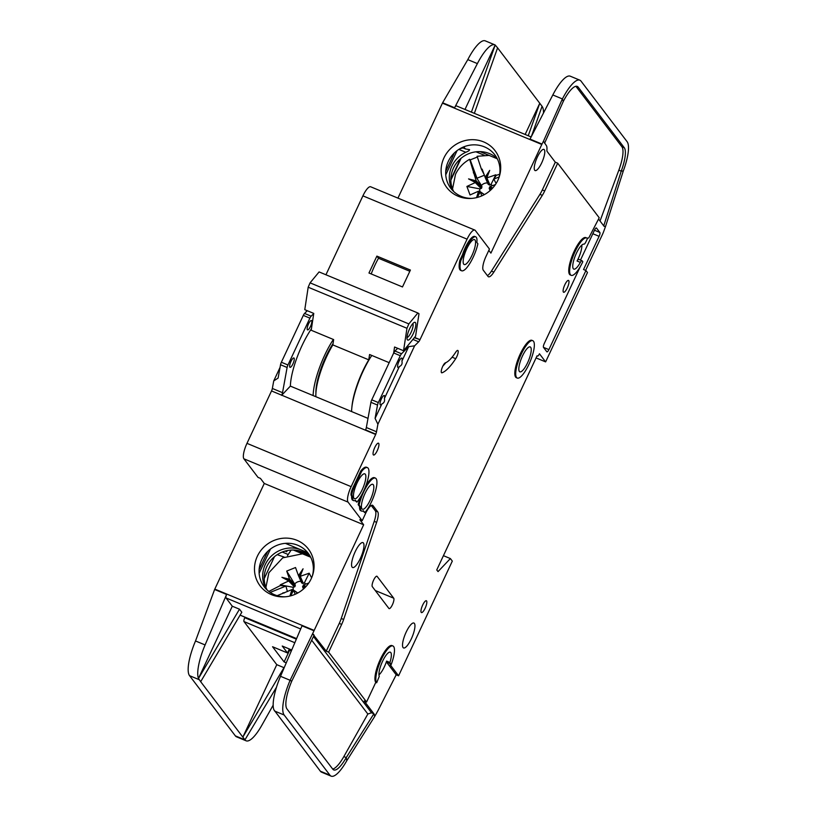 <?xml version="1.0" encoding="UTF-8"?>
<svg xmlns="http://www.w3.org/2000/svg" width="817" height="817" viewBox="0 0 817 817"><rect width="100%" height="100%" fill="white"/><g stroke="black" fill="none" stroke-linecap="round" stroke-linejoin="round"><path stroke-width="1.23" d="M402.005 358.265A5.055 1.399 -67.4 0 1 401.933 361.083C402.515 363.718 401.668 365.536 399.38 366.516A5.055 1.399 -67.4 0 1 397.94 367.456A5.055 1.399 -67.4 0 1 397.767 367.313A5.055 1.399 -67.4 0 1 398.757 361.89A5.055 1.399 -67.4 0 1 401.831 358.122A5.055 1.399 -67.4 0 1 402.005 358.265M384.47 395.694A5.055 1.399 -67.4 0 1 384.398 398.512C384.981 401.147 384.133 402.955 381.856 403.945A5.055 1.399 -67.4 0 1 380.416 404.885A5.055 1.399 -67.4 0 1 380.232 404.742A5.055 1.399 -67.4 0 1 381.222 399.309A5.055 1.399 -67.4 0 1 384.296 395.54A5.055 1.399 -67.4 0 1 384.47 395.694M475.014 240.014A13.491 3.717 -67.4 0 1 472.379 254.495A13.491 3.717 -67.4 0 1 464.189 264.534A13.491 3.717 -67.4 0 1 463.709 264.157A13.491 3.717 -67.4 0 1 466.354 249.675A13.491 3.717 -67.4 0 1 474.544 239.626A13.491 3.717 -67.4 0 1 475.014 240.014M373.277 484.706A13.491 3.717 -67.4 0 1 370.632 499.187A13.491 3.717 -67.4 0 1 362.442 509.236A13.491 3.717 -67.4 0 1 361.962 508.848A13.491 3.717 -67.4 0 1 364.607 494.367A13.491 3.717 -67.4 0 1 372.797 484.318A13.491 3.717 -67.4 0 1 373.277 484.706M365.301 474.228A13.491 3.717 -67.4 0 1 362.656 488.709A13.491 3.717 -67.4 0 1 354.466 498.758A13.491 3.717 -67.4 0 1 353.996 498.37A13.491 3.717 -67.4 0 1 356.641 483.889A13.491 3.717 -67.4 0 1 364.821 473.85A13.491 3.717 -67.4 0 1 365.301 474.228M519.377 371.449A13.491 3.717 112.6 0 0 519.857 371.837A13.491 3.717 112.6 0 0 528.037 361.788A13.491 3.717 112.6 0 0 530.682 347.307A13.491 3.717 112.6 0 0 530.213 346.919A13.491 3.717 112.6 0 0 522.022 356.968A13.491 3.717 112.6 0 0 519.377 371.449M294.079 358.112A5.055 1.399 -67.4 0 1 293.089 363.545A5.055 1.399 -67.4 0 1 290.015 367.313A5.055 1.399 -67.4 0 1 289.841 367.17A5.055 1.399 -67.4 0 1 290.832 361.737A5.055 1.399 -67.4 0 1 293.895 357.969A5.055 1.399 -67.4 0 1 294.079 358.112M311.614 320.683A5.055 1.399 -67.4 0 1 310.623 326.116A5.055 1.399 -67.4 0 1 307.549 329.884A5.055 1.399 -67.4 0 1 307.366 329.741A5.055 1.399 -67.4 0 1 308.356 324.308A5.055 1.399 -67.4 0 1 311.43 320.54A5.055 1.399 -67.4 0 1 311.614 320.683M412.789 323.644A7.588 2.094 -67.4 0 1 412.81 323.675A7.588 2.094 -67.4 0 1 411.533 331.334A7.588 2.094 -67.4 0 1 407.019 337.513M415.455 322.613A9.61 2.645 -67.4 0 1 413.259 333.622A9.61 2.645 -67.4 0 1 407.397 339.811A9.61 2.645 -67.4 0 1 407.193 339.423A9.61 2.645 -67.4 0 1 408.98 330.191A9.61 2.645 -67.4 0 1 414.26 322.419A9.61 2.645 -67.4 0 1 415.455 322.613M268.844 591.437L280.313 585.564L280.262 584.849L293.221 587.3A6.934 6.577 -37.3 0 0 293.323 589.986M293.221 587.3L294.947 586.616L295.315 585.125L289.514 579.161L289.218 580.734L280.262 584.849M476.556 197.622L478.599 191.147L470.041 194.957L466.895 186.439L479.855 188.89A6.934 6.577 -37.3 0 0 479.957 191.576M479.855 188.89L481.581 188.206L481.948 186.715L476.148 180.751L475.984 181.925L481.54 187.634M486.166 178.004L489.403 185.05L489.955 184.969L486.871 177.902L485.104 177.269L482.142 169.119L481.417 169.211L477.108 156.282L489.117 155.404M485.186 177.422L488.147 184.223L489.403 185.05M486.37 178.086L489.7 170.396L486.758 177.953M485.472 177.718L485.104 177.269L489.7 170.396M475.412 182.528L468.56 178.903L475.984 181.925L475.29 182.569L481.101 188.533M581.857 245.049A13.491 3.717 -67.4 0 1 577.057 261.011A3.37 0.929 -67.4 0 1 578.702 259.336A3.37 0.929 -67.4 0 1 578.824 259.428M580.356 262.38A13.491 3.717 -67.4 0 1 573.789 269.11A13.491 3.717 -67.4 0 1 573.309 268.732A13.491 3.717 -67.4 0 1 575.832 254.506A13.491 3.717 -67.4 0 1 583.992 244.15A3.37 0.929 112.6 0 0 585.891 241.873L587.443 238.554A20.231 5.576 -67.4 0 0 586.729 237.972A20.231 5.576 -67.4 0 0 573.81 254.516A20.231 5.576 -67.4 0 0 571.195 275.339A20.231 5.576 -67.4 0 0 582.817 261.726L582.112 260.797A3.37 0.929 112.6 0 0 581.99 260.705A3.37 0.929 112.6 0 0 580.356 262.38L577.057 261.011M391.006 665.028L389.913 662.475A13.491 3.717 112.6 0 0 390.802 652.569A13.491 3.717 112.6 0 0 390.322 652.191A13.491 3.717 112.6 0 0 382.387 661.678A13.491 3.717 112.6 0 0 379.282 676.364L376.668 682.757A20.231 5.576 -67.4 0 1 380.63 661.024A20.231 5.576 -67.4 0 1 392.916 645.961A20.231 5.576 -67.4 0 1 393.631 646.533A20.231 5.576 -67.4 0 1 391.006 665.028L390.107 664.65L398.584 675.792L452.312 561.105L450.381 558.562L438.045 571.604L436.758 569.919L537.055 355.814M389.913 662.475L386.615 661.106A13.491 3.717 -67.4 0 1 378.955 674.893M363.432 542.988A13.491 3.717 -67.4 0 1 360.787 557.48A13.491 3.717 -67.4 0 1 352.597 567.519A13.491 3.717 -67.4 0 1 352.117 567.141A13.491 3.717 -67.4 0 1 354.762 552.649A13.491 3.717 -67.4 0 1 362.952 542.611A13.491 3.717 -67.4 0 1 363.432 542.988M301.882 583.093L303.321 583.379L300.237 576.322L298.471 575.679L295.519 567.529L286.716 571.073L295.315 585.125M299.543 576.414L302.77 583.461M299.737 576.506L303.066 568.806L300.125 576.363M298.848 576.128L298.471 575.679L303.066 568.806M301.524 582.633L298.562 575.842M294.906 586.044L289.351 580.336L281.936 577.313L289.555 579.273M294.467 586.943L288.667 580.979M517.263 378.057L516.364 377.689A20.231 5.576 -67.4 0 1 515.65 377.117A20.231 5.576 -67.4 0 1 519.612 355.385A20.231 5.576 -67.4 0 1 531.898 340.321L532.796 340.699A20.231 5.576 -67.4 0 1 533.511 341.271A20.231 5.576 -67.4 0 1 529.549 362.993A20.231 5.576 -67.4 0 1 517.263 378.057A20.231 5.576 -67.4 0 1 516.548 377.485A20.231 5.576 -67.4 0 1 520.511 355.763A20.231 5.576 -67.4 0 1 532.796 340.699M414.393 623.422A13.491 3.717 -67.4 0 1 411.748 637.914A13.491 3.717 -67.4 0 1 403.557 647.952A13.491 3.717 -67.4 0 1 403.077 647.575A13.491 3.717 -67.4 0 1 405.722 633.083A13.491 3.717 -67.4 0 1 413.913 623.044A13.491 3.717 -67.4 0 1 414.393 623.422M426.586 600.934A6.403 1.767 -67.4 0 1 425.33 607.817A6.403 1.767 -67.4 0 1 421.449 612.587A6.403 1.767 -67.4 0 1 421.215 612.403A6.403 1.767 -67.4 0 1 422.471 605.52A6.403 1.767 -67.4 0 1 426.362 600.75A6.403 1.767 -67.4 0 1 426.586 600.934M368.13 468.192A20.231 5.576 -67.4 0 1 366.629 483.531A20.231 5.576 -67.4 0 1 356.866 502.149L355.456 500.29A15.513 4.279 -67.4 0 1 353.69 500.627A15.513 4.279 -67.4 0 1 352.536 496.45L352.188 496.011A6.74 1.859 -67.4 0 1 353.73 488.28L361.655 471.378L360.757 471.011A20.231 5.576 -67.4 0 1 366.516 467.242L367.415 467.62A20.231 5.576 -67.4 0 1 368.13 468.192M355.017 500.525L356.866 502.149M378.69 443.365A6.403 1.767 -67.4 0 1 377.434 450.249A6.403 1.767 -67.4 0 1 373.543 455.018A6.403 1.767 -67.4 0 1 373.308 454.834A6.403 1.767 -67.4 0 1 374.564 447.961A6.403 1.767 -67.4 0 1 378.455 443.192A6.403 1.767 -67.4 0 1 378.69 443.365M441.456 372.634A5.392 1.491 -67.4 0 1 442.252 367.446A5.392 1.491 -67.4 0 1 445.398 362.83A33.722 9.293 112.6 0 0 455.753 352.158A5.392 1.491 -67.4 0 1 457.796 350.442A5.392 1.491 -67.4 0 1 457.908 353.598A5.392 1.491 -67.4 0 1 455.702 358.694A44.516 12.265 -67.4 0 1 442.038 372.777A5.392 1.491 -67.4 0 1 441.64 372.787A5.392 1.491 -67.4 0 1 441.456 372.634M364.842 512.627L363.422 510.768A15.513 4.279 -67.4 0 1 361.665 511.095L360.767 510.727A15.513 4.279 -67.4 0 1 359.603 506.56L358.193 504.702L359.092 505.069A20.231 5.576 -67.4 0 1 366.823 485.941A20.231 5.576 -67.4 0 1 375.381 478.088A20.231 5.576 -67.4 0 1 376.106 478.67A20.231 5.576 -67.4 0 1 374.605 494.009A20.231 5.576 -67.4 0 1 364.842 512.627L362.983 510.993M476.291 237.298A16.524 4.555 -67.4 0 1 476.842 242.404L477.894 243.783A20.231 5.576 -67.4 0 1 470.163 262.921A20.231 5.576 -67.4 0 1 461.595 270.764A20.231 5.576 -67.4 0 1 460.768 260.674L459.869 260.306L462.585 254.495A16.524 4.555 -67.4 0 1 474.81 236.45L475.708 236.828A16.524 4.555 -67.4 0 1 476.291 237.298M568.744 280.609A6.403 1.767 -67.4 0 1 567.488 287.492A6.403 1.767 -67.4 0 1 563.597 292.261A6.403 1.767 -67.4 0 1 563.373 292.077A6.403 1.767 -67.4 0 1 564.629 285.204A6.403 1.767 -67.4 0 1 568.52 280.425A6.403 1.767 -67.4 0 1 568.744 280.609M360.46 201.094A20.231 5.576 112.6 0 0 358.673 204.893M250.737 435.318A20.231 5.576 112.6 0 0 248.96 439.107M265.903 587.372L268.885 572.727L282.743 557.848L302.494 553.814M312.298 576.128A27.655 26.246 -37.3 0 0 297.797 545.276A27.655 26.246 -37.3 0 0 261.665 559.829A27.655 26.246 -37.3 0 0 274.614 594.776A27.655 26.246 -37.3 0 0 285.133 596.798M311.226 578.702A30.362 28.82 142.7 0 1 284.142 596.859A30.362 28.82 142.7 0 1 257.324 556.295A30.362 28.82 142.7 0 1 295.284 539.669A30.362 28.82 142.7 0 1 312.615 575.188A30.362 28.82 142.7 0 1 311.226 578.702M309.868 555.754A27.655 26.246 -37.3 0 0 301.402 550.004A27.655 26.246 -37.3 0 0 265.259 564.557A27.655 26.246 -37.3 0 0 266.148 589.026M310.491 556.888A27.655 26.246 -37.3 0 0 266.802 566.579A27.655 26.246 -37.3 0 0 267.067 589.935M452.536 188.952L455.508 174.317C458.613 167.853 463.321 162.849 469.632 159.295L470.204 159.897L477.679 156.895M544.326 149.725A11.469 3.156 -67.4 0 1 542.079 162.032A11.469 3.156 -67.4 0 1 535.115 170.569A11.469 3.156 -67.4 0 1 534.706 170.253A11.469 3.156 -67.4 0 1 536.963 157.936A11.469 3.156 -67.4 0 1 543.918 149.399A11.469 3.156 -67.4 0 1 544.326 149.725M498.921 177.718A27.655 26.246 -37.3 0 0 499.483 165.208A27.655 26.246 -37.3 0 0 494.847 154.873A27.655 26.246 -37.3 0 0 459.9 148.745A27.655 26.246 -37.3 0 0 448.288 161.409A27.655 26.246 -37.3 0 0 461.248 196.366A27.655 26.246 -37.3 0 0 471.766 198.388M497.859 180.281A30.362 28.82 142.7 0 1 470.766 198.449A30.362 28.82 142.7 0 1 443.958 157.875A30.362 28.82 142.7 0 1 481.918 141.249A30.362 28.82 142.7 0 1 499.248 176.778A30.362 28.82 142.7 0 1 497.859 180.281M452.771 190.616A27.655 26.246 142.7 0 1 451.893 166.147A27.655 26.246 142.7 0 1 465.782 152.279C469.111 150.92 470.163 150.001 468.927 149.521L469.561 149.623M497.124 158.467A27.655 26.246 -37.3 0 0 489.577 153.627A27.655 26.246 -37.3 0 0 453.435 168.169A27.655 26.246 -37.3 0 0 453.69 191.515M480.008 151.615L497.287 158.794M460.441 158.835L450.841 179.342M452.924 175.726L454.017 173.398M525.147 134.468L539.761 103.269L497.594 47.856L474.36 113.349M600.035 220.999L618.847 170.15A26.981 7.435 112.6 0 0 621.88 146.723L624.28 147.724A26.981 7.435 -67.4 0 1 621.237 171.141L623.31 170.957A33.722 9.293 112.6 0 0 627.109 141.688L581.03 81.128A33.722 9.293 112.6 0 0 579.835 80.168A33.722 9.293 112.6 0 0 562.392 98.939L563.291 101.41A26.981 7.435 -67.4 0 1 577.241 86.398A26.981 7.435 -67.4 0 1 578.201 87.164L576.026 86.255M543.489 113.022A33.722 9.293 112.6 0 0 542.1 106.353L539.761 103.269L528.242 135.745M464.996 109.458L495.184 45.017L497.594 47.856M450.841 180.179L461.094 158.273M484.164 155.21L475.984 151.809M471.409 112.123L495.204 45.027A33.722 9.293 112.6 0 0 494.826 44.833A33.722 9.293 112.6 0 0 477.383 63.593L454.599 107.742A3.37 0.929 -67.4 0 1 456.335 105.863A3.37 0.929 -67.4 0 1 456.458 105.955M468.927 149.521L465.7 149.021L463.852 147.458M459.9 148.745L464.393 147.54M445.745 171.284L454.313 152.983M457.091 150.624L445.755 174.807M488.821 250.38L490.905 253.117L541.804 144.466L442.426 103.156L397.94 198.123M442.426 103.156A3.37 0.929 -67.4 0 1 442.62 102.758L467.804 59.621L477.383 63.593M587.014 238.135L588.74 237.972L599.218 217.771L557.694 163.196L544.694 190.953A13.491 3.717 -67.4 0 1 542.314 195.355L493.836 272.102A13.491 3.717 -67.4 0 1 488.474 276.779A13.491 3.717 -67.4 0 1 487.994 276.401L483.276 270.202A12.143 3.35 -67.4 0 1 486.054 256.293L489.444 249.042L475.3 230.465A13.491 3.717 112.6 0 0 474.83 230.077A13.491 3.717 112.6 0 0 467.079 239.156L419.999 339.668L414.576 337.411M541.804 144.466A3.37 0.929 -67.4 0 1 541.998 144.068L543.468 141.218L546.307 145.497A16.187 4.463 112.6 0 1 546.92 149.746A6.74 1.859 -67.4 0 0 547.176 151.513L555.305 162.205L557.694 163.196M487.392 275.615A13.491 3.717 112.6 0 0 491.436 271.111L539.914 194.364A13.491 3.717 112.6 0 0 542.304 189.963L555.305 162.205M579.835 80.168L570.256 76.185A33.722 9.293 -67.4 0 0 552.813 94.956L530.029 139.094L541.998 144.068M624.28 147.724L578.201 87.164M585.626 270.396L602.609 234.132A6.74 1.859 112.6 0 0 603.395 232.263L605.611 226.278L604.151 226.411L598.555 219.048M531.377 136.48L542.069 106.312M494.826 44.833L485.247 40.85A33.722 9.293 112.6 0 0 467.804 59.621M397.695 348.297L394.958 351.024A3.37 0.929 112.6 0 0 393.712 352.975L371.766 399.83A3.37 0.929 112.6 0 0 370.928 402.321L366.343 427.526A3.37 0.929 -67.4 0 1 365.567 429.905L375.81 434.225L351.136 486.656L246.979 443.355A13.491 3.717 112.6 0 0 243.895 458.807L258.029 477.394L260.429 478.384L264.279 483.46L363.657 524.769L314.177 630.407A3.37 0.929 -67.4 0 0 314.004 630.795L290.106 680.285L291.74 681.194A26.981 7.435 -67.4 0 0 286.971 708.962L332.774 769.154A26.981 7.435 -67.4 0 0 333.724 769.92A26.981 7.435 -67.4 0 0 346.245 757.584L346.776 760.719A33.722 9.293 112.6 0 1 331.14 776.15A33.722 9.293 112.6 0 1 329.945 775.19L320.366 771.207L273.879 709.779A33.722 9.293 -67.4 0 1 280.527 676.302L302.024 625.822L314.004 630.795M246.979 443.355L271.52 390.955A3.37 0.929 112.6 0 0 272.357 388.463L282.529 392.691A3.37 0.929 -67.4 0 1 281.702 395.183L375.595 434.44M313.728 313.616L311.144 316.189A3.37 0.929 112.6 0 0 309.898 318.13L287.952 364.985A3.37 0.929 112.6 0 0 287.114 367.476L280.527 364.739L278.107 378.077L273.726 380.926L272.357 388.463M273.726 380.926L280.037 367.446M306.007 312.002L306.722 310.491M325.942 274.778L362.911 195.855L467.079 239.156M474.83 230.077L370.663 186.776A13.491 3.717 112.6 0 0 362.911 195.855M351.136 486.656A13.491 3.717 112.6 0 0 348.052 502.108L362.197 520.695L365.587 513.444A12.143 3.35 -67.4 0 1 372.562 505.274A12.143 3.35 -67.4 0 1 372.991 505.621L377.709 511.82A13.491 3.717 -67.4 0 1 376.617 522.349L343.64 619.48A13.491 3.717 -67.4 0 1 341.659 624.402L328.648 652.16L366.578 701.997L375.769 682.379A20.231 5.576 -67.4 0 1 379.731 660.657A20.231 5.576 -67.4 0 1 392.017 645.593L392.916 645.961M536.064 357.917L545.623 361.89L539.455 353.781A3.37 0.929 -67.4 0 1 537.515 356.059A3.37 0.929 -67.4 0 1 537.402 355.957M545.623 361.89L587.474 272.551L585.932 270.529L548.891 349.605A3.37 0.929 -67.4 0 1 546.951 351.872A3.37 0.929 -67.4 0 1 546.839 351.78L543.489 347.388A3.37 0.929 -67.4 0 1 544.265 343.528L580.325 266.526M571.195 275.339L570.297 274.972A20.231 5.576 -67.4 0 1 572.911 254.148A20.231 5.576 -67.4 0 1 585.83 237.604L586.729 237.972M414.352 337.676L419.999 339.668M419.856 339.964A3.37 0.929 -67.4 0 1 418.661 341.802L412.922 339.412M401.933 361.083L408.694 346.643L414.617 345.816L418.661 341.802M414.617 345.816L377.893 424.227L375.085 418.386L381.856 403.945M366.343 427.526L376.514 431.764L377.893 424.227M376.514 431.764A3.37 0.929 -67.4 0 1 375.738 434.133L365.567 429.905M461.595 270.764L460.696 270.396A20.231 5.576 -67.4 0 1 459.869 260.306M358.193 504.702A20.231 5.576 -67.4 0 1 360.45 497.124M365.914 485.574A20.231 5.576 -67.4 0 1 374.482 477.72L375.381 478.088M353.69 500.627L352.791 500.249A15.513 4.279 -67.4 0 1 351.637 496.082L351.29 495.633A6.74 1.859 -67.4 0 1 352.842 487.912L360.757 471.011M377.127 576.394L393.712 598.187A5.729 1.583 -67.4 0 1 392.589 604.345A5.729 1.583 -67.4 0 1 389.106 608.614A5.729 1.583 -67.4 0 1 388.902 608.451L372.317 586.657A5.729 1.583 -67.4 0 1 373.44 580.499A5.729 1.583 -67.4 0 1 376.923 576.23A5.729 1.583 -67.4 0 1 377.127 576.394L376.668 576.199M543.468 141.218L562.392 98.939L552.813 94.956M563.291 101.41L544.582 143.23M621.88 146.723L575.893 86.275M623.31 170.957L605.611 226.278M603.732 225.849L621.237 171.141L618.847 170.15M580.489 260.082L594.459 230.251A3.37 0.929 -67.4 0 1 596.4 227.974A3.37 0.929 -67.4 0 1 596.522 228.076L599.862 232.467A3.37 0.929 -67.4 0 1 599.096 236.327L583.542 269.528L585.932 270.529M307.692 552.629L285.368 543.346M270.458 549.034L259.132 573.217M259.112 569.694L267.69 551.404M195.518 640.967A33.722 9.293 112.6 0 0 189.554 675.679L235.357 735.872L244.937 739.855L242.843 737.108L276.779 664.67L283.959 667.663L242.843 737.108L200.676 681.695L241.801 612.239L239.483 609.196L232.294 606.214L226.003 597.932A3.37 0.929 -67.4 0 1 226.595 594.459L205.098 644.94L195.518 640.967L214.626 589.486A3.37 0.929 112.6 0 1 214.8 589.098L264.279 483.46M309.286 555.826L295.693 550.178M293.374 550.025L310.664 557.204M294.825 642.724L243.997 621.584A3.37 0.929 -67.4 0 1 244.773 617.723L245.008 617.203M287.145 550.587L286.696 551.73L286.021 550.832M286.696 551.73L285.113 551.077M282.273 552.037L288.105 554.457M274.471 556.683L264.208 578.589M243.997 621.584L276.779 664.67M291.128 550.066L287.482 555.652M284.183 557.082L277.208 554.661M200.676 681.695L198.47 678.437L232.294 606.214M286.267 662.842L284.122 661.944L272.551 646.737L287.513 652.967L282.243 646.033L291.74 649.985M280.527 676.302L290.106 680.285A33.722 9.293 112.6 0 0 284.142 714.998L329.945 775.19M198.49 678.447L239.483 609.196M205.098 644.94A33.722 9.293 112.6 0 0 198.47 678.437M244.937 739.855L276.493 687.23M235.357 735.872A33.722 9.293 112.6 0 0 236.552 736.832L246.131 740.815A33.722 9.293 112.6 0 0 261.767 725.384L273.174 705.163M245.171 740.131A33.722 9.293 112.6 0 0 246.131 740.815M289.514 650.434L284.122 661.944M288.993 649.821L291.24 651.149M287.513 652.967L289.371 648.994M366.578 701.997L364.178 701.006L374.227 714.211L374.635 716.57L377.597 711.321A6.74 1.859 112.6 0 0 377.995 710.586L396.194 674.801L386.523 662.097L389.821 663.475M331.14 776.15L321.561 772.167A33.722 9.293 -67.4 0 1 320.601 771.493L320.366 771.207M287.4 591.559L285.94 586.065L270.182 592.407M280.313 585.564L285.94 586.065M288.779 580.938L281.936 577.313M289.514 579.161L286.716 571.073M300.237 576.322L309.173 573.207L311.624 577.823M305.497 587.066L303.107 586.055L303.321 584.992L308.795 582.981M303.321 584.992L306.069 586.453M305.037 587.535L302.545 586.657L303.097 586.055M302.596 586.769L303.444 589.037M289.933 596.042L291.975 589.557L277.157 595.685M290.331 595.94L292.976 590.129L293.63 590.242L295.182 594.276M292.976 590.129L291.975 589.557L293.63 590.242L290.607 595.869M282.988 592.795L284.367 592.928M328.648 652.16L326.259 651.159L339.259 623.402A13.491 3.717 112.6 0 0 341.24 618.479L374.217 521.358A13.491 3.717 112.6 0 0 375.32 510.829L371.255 505.498M363.657 524.769L359.807 519.694L362.197 520.695M326.259 651.159L312.686 633.869M386.615 661.106L386.523 662.097M374.635 716.57L346.776 760.719M332.682 769.042A26.981 7.435 112.6 0 0 343.845 756.583L346.245 757.584L373.88 713.772L371.51 712.781L367.844 714.027L311.685 640.211M291.74 681.194L314.106 635.217L313.401 634.268M287.114 367.476L282.529 392.691M280.527 364.739A3.37 0.929 -67.4 0 1 281.365 362.248L303.311 315.393A3.37 0.929 -67.4 0 1 304.557 313.452L307.294 310.726M410.41 270.049L376.882 256.109L368.967 273.011L402.485 286.951L410.41 270.049M443.427 555.672L450.381 558.562M398.584 675.792L396.194 674.801M375.769 682.379L376.668 682.757M408.694 346.643L401.545 353.761A3.37 0.929 112.6 0 0 400.289 355.712L378.342 402.567A3.37 0.929 112.6 0 0 377.515 405.058L375.085 418.386M384.398 398.512L399.38 366.516M281.61 395.367L290.372 386.114L368.007 418.386M460.768 260.674L463.484 254.873A16.524 4.555 -67.4 0 1 475.708 236.828M462.585 254.495L463.484 254.873M359.603 506.56L360.501 506.928L359.092 505.069M361.665 511.095A15.513 4.279 -67.4 0 1 360.501 506.928M442.916 365.975A44.516 12.265 112.6 0 0 445.847 362.656M361.655 471.378A20.231 5.576 -67.4 0 1 367.415 467.62M351.637 496.082L352.536 496.45M300.962 581.398A6.934 6.577 -37.3 0 0 294.804 583.92M309.173 573.207L304.414 582.797L303.321 583.379M305.64 584.124A6.934 6.577 -37.3 0 0 304.414 582.797M293.66 590.364L297.613 593.091M343.845 756.583L367.844 714.027M486.871 177.902L495.807 174.797L496.225 175.359L493.825 179.097L499.126 176.962M493.825 179.097L496.123 183.488M476.148 180.751L469.632 159.295M491.66 189.125L489.169 188.247L489.955 186.582L495.429 184.56M489.955 186.582L492.692 188.033M489.199 188.319L490.067 190.616M477.24 197.459L480.253 191.832L478.599 191.147L480.253 191.832L481.805 195.866M475.29 182.569L466.895 186.439M468.56 178.903L476.188 180.853M473.942 172.213L476.985 178.218L470.204 159.897M476.985 178.218L484.471 175.206L481.417 169.211M496.225 175.359L499.687 174.235M484.246 194.671L480.294 191.954M487.596 182.988A6.934 6.577 -37.3 0 0 481.438 185.51L481.948 186.715M481.438 185.51L473.339 172.663M489.73 187.644L492.12 188.656M492.273 185.714A6.934 6.577 -37.3 0 0 491.037 184.387L489.955 184.969M491.037 184.387L495.807 174.797M479.61 191.719L476.965 197.53M393.651 353.097L394.57 347.011L403.557 350.738L415.587 336.185L418.998 313.728L417.875 312.993L408.847 323.91L310.072 282.845L308.183 287.216L304.782 309.674L313.759 313.411L311.206 330.252L333.653 339.586L332.846 344.907A40.462 11.152 112.6 0 0 315.883 396.715M417.875 312.993L319.1 271.928L310.072 282.845M403.557 350.738L406.958 328.281L408.847 323.91M406.958 328.281L308.183 287.216M351.892 407.234A40.462 11.152 -67.4 0 1 368.763 359.837L369.57 354.517L389.168 362.666M368.763 359.837L332.846 344.907M315.913 393.1A37.092 10.223 -67.4 0 1 333.04 343.6M315.658 396.623A3.37 0.929 112.6 0 0 315.852 395.928M371.786 355.436A42.831 11.806 112.6 0 0 351.586 411.554M313.115 395.571A43.168 11.898 -67.4 0 1 333.367 339.463M409.838 271.275L378.506 258.254A32.374 8.926 112.6 0 0 371.214 273.95M311.42 328.812A43.168 11.898 112.6 0 0 290.372 386.114M376.882 256.109L378.506 258.254M458.848 149.399L465.782 152.279M454.599 107.742L442.62 102.758M491.436 271.111L493.836 272.102M539.914 194.364L542.314 195.355M542.304 189.963L544.694 190.953M214.8 589.098L314.177 630.407M296.346 639.16L244.773 617.723M296.581 638.598L240.096 615.119M226.003 597.932L300.676 628.978M189.554 675.679L199.134 679.662M274.563 711.025L284.142 714.998M214.626 589.486L226.595 594.459M348.052 502.108L243.895 458.807M271.52 390.955L281.702 395.183M311.144 316.189L304.557 313.452M372.021 505.212L372.991 505.621M375.32 510.829L377.709 511.82M374.217 521.358L376.617 522.349M341.24 618.479L343.64 619.48M339.259 623.402L341.659 624.402M313.483 636.514L371.51 712.781M548.891 349.605L543.468 347.348M592.836 233.733L599.096 236.327M401.545 353.761L394.958 351.024M377.515 405.058L370.928 402.321M441.374 372.501L442.038 372.777M452.087 357.192L455.702 358.694M351.29 495.633L352.188 496.011M352.842 487.912L353.73 488.28M375.258 590.517L393.712 598.187M594.47 230.231L599.862 232.467M309.898 318.13L303.311 315.393M287.952 364.985L281.365 362.248M400.289 355.712L393.712 352.975M378.342 402.567L371.766 399.83M489.087 184.734L486.125 177.932M488.188 184.356L485.104 177.279M302.464 583.154L299.502 576.353M301.565 582.766L298.481 575.689M462.463 147.673L465.7 149.021M456.335 105.863L531.132 136.95M296.571 638.639L240.075 615.15M297.776 592.999L293.528 590.068M578.702 259.336L581.99 260.705M484.41 194.589L480.12 191.627"/></g></svg>
